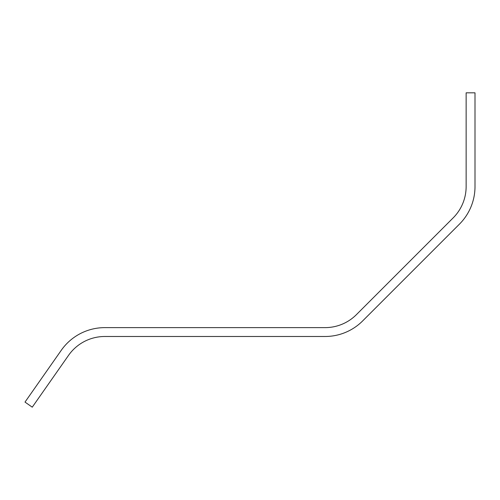 <?xml version="1.0" encoding="UTF-8"?>
<svg xmlns="http://www.w3.org/2000/svg" width="500" height="500" viewBox="0 0 500 500"><rect width="100%" height="100%" fill="white"/><g stroke="black" fill="none" stroke-linecap="round" stroke-linejoin="round"><path stroke-width="0.75" d="M466.138 186.562A44.3 44.3 0 0 1 453.162 217.887L356.406 314.65A44.3 44.3 0 0 1 325.081 327.625L104.819 327.625A53.163 53.163 0 0 0 61.269 350.294L25 402.094L32.256 407.175L68.531 355.375A44.3 44.3 0 0 1 104.819 336.488L325.081 336.488A53.163 53.163 0 0 0 362.669 320.913L459.431 224.156A53.163 53.163 0 0 0 475 186.562L475 92.825L466.138 92.825L466.138 186.562"/></g></svg>

